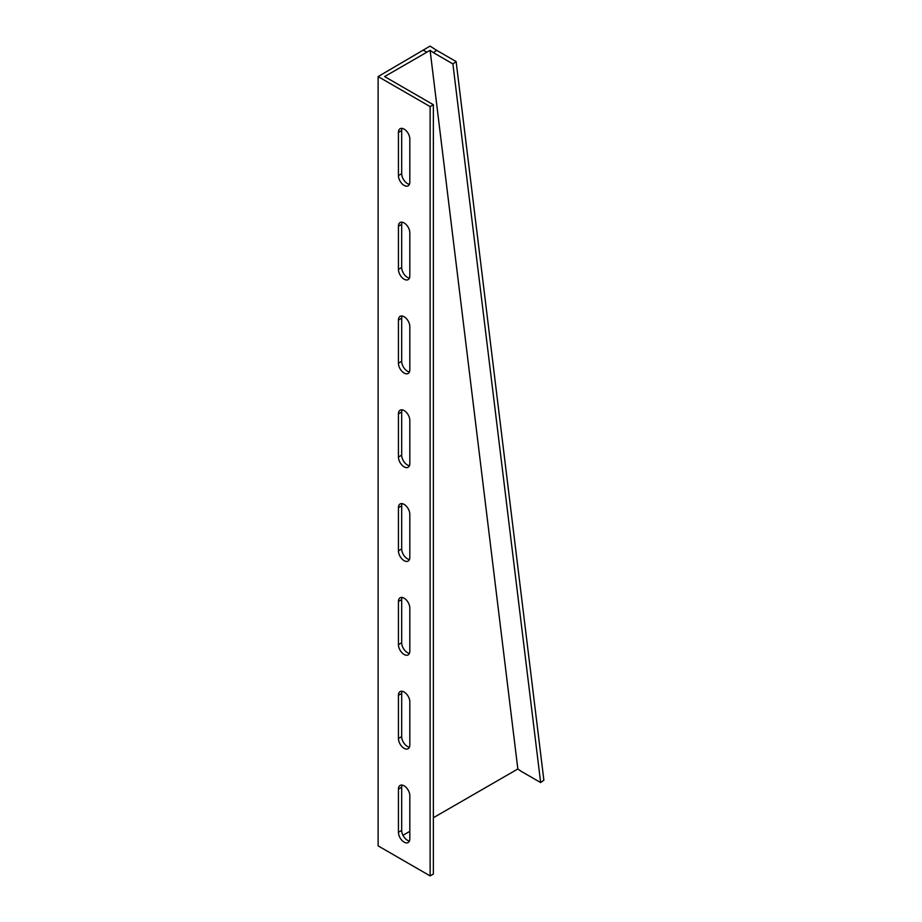 <?xml version="1.0" encoding="UTF-8"?>
<svg xmlns="http://www.w3.org/2000/svg" width="922" height="922" viewBox="0 0 922 922"><rect width="100%" height="100%" fill="white"/><g stroke="black" fill="none" stroke-linecap="round" stroke-linejoin="round"><path stroke-width="1.38" d="M430.125 875.9L433.375 874.021L433.375 104.728L384.624 76.584L430.101 50.33L433.409 52.658L436.625 50.307L430.067 46.1L378.124 76.584L378.124 845.877L430.125 875.9L430.125 106.595L378.124 76.584M426.817 52.22L423.567 50.341M433.409 52.658L452.898 63.918L540.649 782.559L521.149 771.299L517.841 768.971L430.101 50.33M402.073 785.095A8.044 4.645 -120 0 0 401.692 787.238L401.692 830.399A8.044 4.645 -120 0 0 409.426 840.991M402.073 597.456A8.044 4.645 -120 0 0 401.692 599.611L401.692 642.761A8.044 4.645 -120 0 0 409.426 653.364M402.073 409.829A8.044 4.645 -120 0 0 401.692 411.973L401.692 455.134A8.044 4.645 -120 0 0 409.426 465.725M402.073 222.19A8.044 4.645 -120 0 0 401.692 224.346L401.692 267.495A8.044 4.645 -120 0 0 409.426 278.087M402.073 128.377A8.044 4.645 -120 0 0 401.692 130.521L401.692 173.682A8.044 4.645 -120 0 0 409.426 184.273M402.073 316.004A8.044 4.645 -120 0 0 401.692 318.159L401.692 361.309A8.044 4.645 -120 0 0 409.426 371.912M402.073 503.643A8.044 4.645 -120 0 0 401.692 505.786L401.692 548.947A8.044 4.645 -120 0 0 409.426 559.539M402.073 691.281A8.044 4.645 -120 0 0 401.692 693.425L401.692 736.586A8.044 4.645 -120 0 0 409.426 747.177M402.972 835.286L409.817 831.333M433.375 817.733L517.841 768.971M398.442 789.117A8.044 4.645 60 0 1 400.102 785.44A8.044 4.645 60 0 1 406.302 787.595A8.044 4.645 60 0 1 409.817 795.686L409.817 838.847A8.044 4.645 60 0 1 408.146 842.524A8.044 4.645 60 0 1 401.946 840.368A8.044 4.645 60 0 1 398.442 832.278L398.442 789.117L401.692 787.238M398.442 601.49A8.044 4.645 60 0 1 400.102 597.802A8.044 4.645 60 0 1 406.302 599.957A8.044 4.645 60 0 1 409.817 608.047L409.817 651.209A8.044 4.645 60 0 1 408.146 654.885A8.044 4.645 60 0 1 401.946 652.73A8.044 4.645 60 0 1 398.442 644.639L398.442 601.49L401.692 599.611M398.442 413.851A8.044 4.645 60 0 1 400.102 410.175A8.044 4.645 60 0 1 406.302 412.318A8.044 4.645 60 0 1 409.817 420.42L409.817 463.57A8.044 4.645 60 0 1 408.146 467.258A8.044 4.645 60 0 1 401.946 465.103A8.044 4.645 60 0 1 398.442 457.012L398.442 413.851L401.692 411.973M398.442 226.213A8.044 4.645 60 0 1 400.102 222.536A8.044 4.645 60 0 1 406.302 224.691A8.044 4.645 60 0 1 409.817 232.782L409.817 275.943A8.044 4.645 60 0 1 408.146 279.62A8.044 4.645 60 0 1 401.946 277.464A8.044 4.645 60 0 1 398.442 269.374L398.442 226.213L401.692 224.346M398.442 132.399A8.044 4.645 60 0 1 400.102 128.723A8.044 4.645 60 0 1 406.302 130.878A8.044 4.645 60 0 1 409.817 138.968L409.817 182.118A8.044 4.645 60 0 1 408.146 185.806A8.044 4.645 60 0 1 401.946 183.651A8.044 4.645 60 0 1 398.442 175.56L398.442 132.399L401.692 130.521M398.442 320.038A8.044 4.645 60 0 1 400.102 316.35A8.044 4.645 60 0 1 406.302 318.505A8.044 4.645 60 0 1 409.817 326.595L409.817 369.757A8.044 4.645 60 0 1 408.146 373.445A8.044 4.645 60 0 1 401.946 371.289A8.044 4.645 60 0 1 398.442 363.187L398.442 320.038L401.692 318.159M398.442 507.665A8.044 4.645 60 0 1 400.102 503.988A8.044 4.645 60 0 1 406.302 506.143A8.044 4.645 60 0 1 409.817 514.234L409.817 557.395A8.044 4.645 60 0 1 408.146 561.072A8.044 4.645 60 0 1 401.946 558.916A8.044 4.645 60 0 1 398.442 550.826L398.442 507.665L401.692 505.786M398.442 695.303A8.044 4.645 60 0 1 400.102 691.615A8.044 4.645 60 0 1 406.302 693.77A8.044 4.645 60 0 1 409.817 701.873L409.817 745.022A8.044 4.645 60 0 1 408.146 748.71A8.044 4.645 60 0 1 401.946 746.555A8.044 4.645 60 0 1 398.442 738.453L398.442 695.303L401.692 693.425M452.898 63.918L456.125 61.567L436.625 50.307M540.649 782.559L543.876 780.208L456.125 61.567M433.375 104.728L430.125 106.595M398.442 738.453L401.692 736.586M398.442 550.826L401.692 548.947M398.442 363.187L401.692 361.309M398.442 175.56L401.692 173.682M398.442 269.374L401.692 267.495M398.442 457.012L401.692 455.134M398.442 644.639L401.692 642.761M398.442 832.278L401.692 830.399"/></g></svg>
